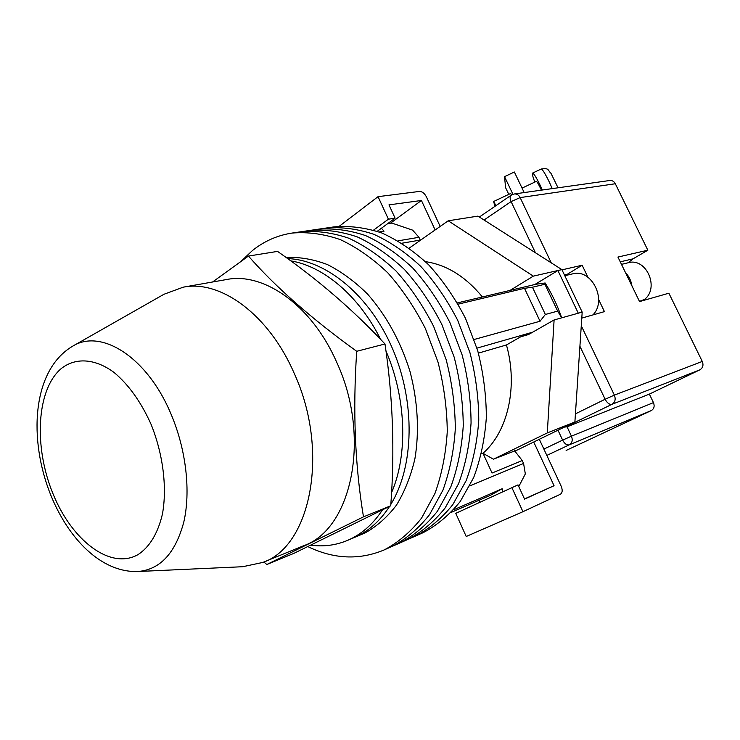 <?xml version="1.0" encoding="UTF-8"?>
<svg xmlns="http://www.w3.org/2000/svg" width="740" height="740" viewBox="0 0 740 740"><rect width="100%" height="100%" fill="white"/><g stroke="black" fill="none" stroke-linecap="round" stroke-linejoin="round"><path stroke-width="1.11" d="M307.905 546.638C333.777 559.107 359.039 560.263 383.699 550.125L415.686 535.963C429.514 528.628 441.882 518.204 452.769 504.68L466.154 480.649C473.017 462.232 477.226 442.104 478.762 420.246C478.66 397.815 475.718 375.291 469.956 352.684L457.709 320.328C447.238 299.996 434.898 281.996 420.699 266.344C405.742 252.396 390.082 241.693 373.709 234.256C357.281 228.808 341.288 226.755 325.72 228.105L333.851 226.903C349.41 225.552 365.384 227.578 381.775 232.971C398.111 240.343 413.734 250.953 428.636 264.791C442.779 280.321 455.072 298.174 465.488 318.348L477.651 350.455C483.377 372.904 486.273 395.262 486.346 417.536C484.774 439.246 480.547 459.253 473.674 477.559L460.271 501.461C449.384 514.929 437.026 525.317 423.206 532.643L415.686 535.963C429.514 528.628 441.882 518.204 452.769 504.68L466.154 480.649C473.017 462.232 477.226 442.104 478.762 420.246C478.66 397.815 475.718 375.291 469.956 352.684L457.709 320.328C447.238 299.996 434.898 281.996 420.699 266.344C405.742 252.396 390.082 241.693 373.709 234.256C357.281 228.808 341.288 226.755 325.72 228.105L317.469 229.317C333.055 227.976 349.067 230.057 365.523 235.561C381.933 243.062 397.639 253.857 412.643 267.926C426.897 283.707 439.283 301.837 449.809 322.335L462.13 354.941C467.948 377.724 470.927 400.405 471.065 422.984C469.558 444.999 465.377 465.257 458.523 483.784L445.147 507.936C434.269 521.524 421.902 531.995 408.064 539.34C421.902 531.995 434.269 521.524 445.147 507.936L458.523 483.784C465.377 465.257 469.558 444.999 471.065 422.984C470.927 400.405 467.948 377.724 462.13 354.941L449.809 322.335C439.283 301.837 426.897 283.707 412.643 267.926C397.639 253.857 381.933 243.062 365.523 235.561C349.067 230.057 333.055 227.976 317.469 229.317L309.107 230.556C324.703 229.215 340.742 231.324 357.226 236.883C373.672 244.459 389.416 255.337 404.466 269.526C418.766 285.437 431.207 303.714 441.799 324.37L454.194 357.226C460.058 380.184 463.083 403.032 463.259 425.778C461.779 447.931 457.616 468.328 450.78 486.966L437.423 511.248C426.545 524.901 414.178 535.399 400.331 542.753C414.178 535.399 426.545 524.901 437.423 511.248L450.78 486.966C457.616 468.328 461.779 447.931 463.259 425.778C463.083 403.032 460.058 380.184 454.194 357.226L441.799 324.37C431.207 303.714 418.766 285.437 404.466 269.526C389.416 255.337 373.672 244.459 357.226 236.883C340.742 231.324 324.703 229.215 309.107 230.556L300.625 231.805C316.23 230.473 332.288 232.61 348.799 238.225C365.282 245.865 381.063 256.845 396.168 271.145C410.524 287.185 423.021 305.62 433.659 326.442L446.128 359.557C452.048 382.682 455.109 405.705 455.322 428.608C453.879 450.919 449.744 471.445 442.927 490.185L429.579 514.605C418.711 528.323 406.343 538.859 392.496 546.222C406.343 538.859 418.711 528.323 429.579 514.605L442.927 490.185C449.744 471.445 453.879 450.919 455.322 428.608C455.109 405.705 452.048 382.682 446.128 359.557L433.659 326.442C423.021 305.62 410.524 287.185 396.168 271.145C381.063 256.845 365.282 245.865 348.799 238.225C332.288 232.61 316.23 230.473 300.625 231.805L292.022 233.072C277.25 235.366 264.032 241.221 252.358 250.62L241.444 260.952M407.222 539.719L408.064 539.34L407.222 539.719M399.498 543.132L400.331 542.753L399.498 543.132M391.654 546.601L392.496 546.222L391.654 546.601M383.699 550.125L384.541 549.746C398.398 542.365 410.756 531.792 421.624 518.009L434.954 493.46C441.752 474.608 445.859 453.944 447.275 431.485C447.016 408.415 443.908 385.226 437.941 361.916L425.389 328.542C414.696 307.553 402.144 288.97 387.742 272.792C372.59 258.371 356.763 247.299 340.252 239.584C323.713 233.914 307.637 231.74 292.022 233.072M453.62 509.786L502.183 488.733L490.555 495.245L451.271 512.357M381.442 228.225L384.032 231.204L379.13 231.972M458.134 304.159L524.494 288.313L540.052 321.243L474.137 339.493M425.435 261.646C446.581 264.754 465.571 276.529 482.406 296.962M530.164 333.611L522.412 335.831L506.447 344.96C518.268 386.844 507.751 431.809 482.989 453.269L492.045 473.026L522.237 460.539L523.587 463.453L525.326 473.924L518.777 486.569M387.538 223.748L391.858 223.092L412.633 230.14L418.96 237.309L398.028 240.842M524.494 288.313L532.458 287.222L544.89 284.243L545.14 282.985C551.892 293.817 557.414 305.426 561.697 317.83L557.664 311.124L544.89 284.243M457.413 302.901L535.88 284.271L545.14 282.985M532.458 287.222L545.362 314.463L557.664 311.124M545.362 314.463L540.052 321.243M532.615 332.204L476.958 348.124M523.587 463.453L469.752 485.912M502.183 488.733L502.691 491.776M480.204 502.109L478.789 500.379M481.5 453.851L482.989 453.269M478.419 353.128L506.447 344.96M418.96 237.309L420.357 240.315M514.568 450.743L522.237 460.539M356.81 536.408C369.63 530.265 380.554 520.248 389.582 506.373C380.554 520.248 369.63 530.265 356.81 536.408L353.739 537.786L356.81 536.408M390.831 504.375C414.076 466.607 415.63 402.634 392.7 349.086C369.815 295.473 326.211 259.814 287.62 258.602C326.211 259.814 369.815 295.473 392.7 349.086C415.63 402.634 414.076 466.607 390.831 504.375M310.883 545.195C323.491 546.869 335.599 545.315 347.199 540.533L365.07 532.939C376.836 526.39 387.288 517.13 396.437 505.161C404.614 491.767 410.765 476.32 414.9 458.819C419.478 431.494 417.813 401.099 409.942 371.258C400.497 341.26 386.419 315.601 367.725 294.27C354.932 281.57 341.51 271.682 327.45 264.587C313.335 259.222 299.534 256.854 286.065 257.474M347.199 540.533L350.27 539.155C362.785 533.161 373.487 523.439 382.395 510.008M391.543 492.701C408.082 454.656 406.343 398.175 385.975 350.991M380.582 339.327C359.067 295.954 323.676 266.261 290.718 260.859M564.796 275.706L572.575 273.874C591.528 268.111 607.605 300.329 592.897 314.925M521.977 336.432L528.85 334.351L554.103 319.957L547.295 432.918L493.451 459.198L483.016 453.324M510.036 290.404L533.318 276.14L557.904 270.526L578.282 313.196L582.186 312.104L561.882 269.619L477.938 216.117L448.218 220.798L533.318 276.14M409.229 248.104L448.218 220.798M547.295 432.918L574.888 421.994L582.186 312.104M574.888 421.994L515.031 451.104M514.772 450.901L493.451 459.198M534.779 284.53L557.904 270.526L561.882 269.619M554.103 319.957L578.282 313.196M533.734 442.011L554.066 485.727L524.475 498.936M554.066 485.727L524.567 499.121L518 484.885L455.757 513.338L466.219 536.491L522.949 511.701L511.849 487.568M522.949 511.701L560.346 494.274C562.456 492.822 562.742 490.158 561.207 486.273L539.321 439.292M435.139 229.964L421.43 200.485L390.248 223.341M440.18 226.431L426.342 196.729C424.455 193.233 422.151 191.466 419.45 191.429L378.048 196.664L339.244 226.283M378.048 196.664L388.407 219.188L373.561 230.131M388.407 219.188L395.105 218.189L377.243 231.315M421.43 200.485L388.972 204.869L395.105 218.189M625.504 272.653C629 276.288 631.137 280.691 631.923 285.881M621.48 264.356L628.251 262.746C646.279 257.279 659.877 288.036 644.401 299.487L639.452 301.393M511.775 194.824L510.434 193.575M512.94 194.296L504.541 176.656L505.577 187.646L508.778 194.361M504.541 176.656L514.365 172.004L524.188 192.567M541.365 190.143L540.33 187.914C538.239 183.631 536.889 181.457 536.287 181.393L522.061 188.099M534.789 182.105C532.754 176.656 532.014 173.65 532.56 173.095C533.707 173.206 536.315 177.406 540.376 185.703L542.374 190.004M496.022 205.6L493.552 201.53L495.079 206.238M615.319 183.751L520.137 197.599C518.74 194.972 516.798 193.76 514.3 193.963L609.779 180.495C612.174 180.292 614.024 181.374 615.319 183.751L647.842 250.213L617.937 257.058L639.545 301.587L668.877 293.197L702.279 361.444C703.694 365.153 702.898 367.947 699.892 369.824L649.369 394.106L653.457 402.606C654.817 406.186 654.095 408.841 651.293 410.571L566.128 450.447M587.912 277.232L582.149 265.235L561.993 269.85M581.788 318.108L604.441 311.623L598.632 299.534M564.426 427.082L567.053 426.823L649.369 394.106M628.232 262.746L633.015 258.843L647.842 250.213M582.149 265.235L565.018 275.659M248.436 256.068L277.555 251.396C317.414 279.128 353.23 309.986 384.994 343.98C392.949 397.546 394.864 451.483 390.729 505.79L293.965 553.326L266.835 564.509L363.479 516.844C354.969 465.469 352.721 410.284 356.726 351.296C311.864 318.959 275.77 287.213 248.436 256.068L212.547 282.005M263.838 562.021L266.835 564.509M356.726 351.296L384.994 343.98M363.479 516.844L390.729 505.79M73.121 345.95L163.965 294.27L183.224 287.175C220.261 279.489 268.759 314.407 294.141 373.21C330.04 451.178 310.791 546.425 262.811 562.437L242.739 566.711L138.334 571.493M183.224 287.175L226.551 279.535C263.764 271.876 311.845 305.37 336.589 362.017C371.637 437.1 351.657 529.526 303.529 545.769L262.811 562.437M420.246 240.075L401.959 243.21M552.253 188.608L549.08 181.596C545.001 173.308 542.355 169.127 541.144 169.044C549.469 167.749 547.471 170.108 551.004 173.354L558.043 187.794M535.436 252.756L511.09 201.585L520.137 197.599L551.263 262.848M581.279 325.767L614.366 395.114L702.279 361.444M514.3 193.963L511.275 195.138C509.823 196.368 509.768 198.514 511.09 201.585L484.043 220.011M575.424 413.864L605.126 399.249L579.92 346.264M699.892 369.824L611.999 404.308L570.947 424.261C574.897 422.753 574.027 423.4 568.32 426.212L567.053 426.823L571.447 436.175L653.457 402.606M651.293 410.571L569.328 444.814L546.832 455.414M543.882 449.078L562.631 440.124L557.988 430.218M566.933 274.355L564.426 274.938M569.328 444.814C572.205 442.992 572.917 440.115 571.447 436.175L562.631 440.124C564.639 443.824 566.868 445.388 569.328 444.814M566.257 426.194L568.32 426.212M569.088 424.815L569.874 424.436M611.999 404.308C615.125 402.301 615.911 399.239 614.366 395.114L605.126 399.249C607.244 403.124 609.529 404.808 611.999 404.308M620.25 261.84L633.015 258.843M52.808 493.312C71.623 540.293 110.279 570.364 138.001 554.63C149.647 546.99 157.796 533.485 162.43 514.106C167.268 487.586 163.078 453.898 150.969 424.075C140.933 401.829 128.612 384.615 114.016 372.424C94.803 358.271 75.35 357.374 61.161 368.64C36.482 389.666 33.661 446.535 52.808 493.312M50.912 495.439C28.351 439.745 31.829 370.814 72.196 346.477C100.77 327.885 147.473 357.013 171.218 414.548C186.212 449.985 190.883 491.61 183.761 522.227C175.232 553.603 159.738 570.041 137.279 571.539C100.696 572.335 68.469 538.48 50.949 495.523M528.48 334.563L520.747 336.783M532.56 173.095L541.144 169.044M510.804 193.408L493.552 201.53M570.623 424.399L571.817 423.918M479.363 217.024L511.275 195.138"/></g></svg>
